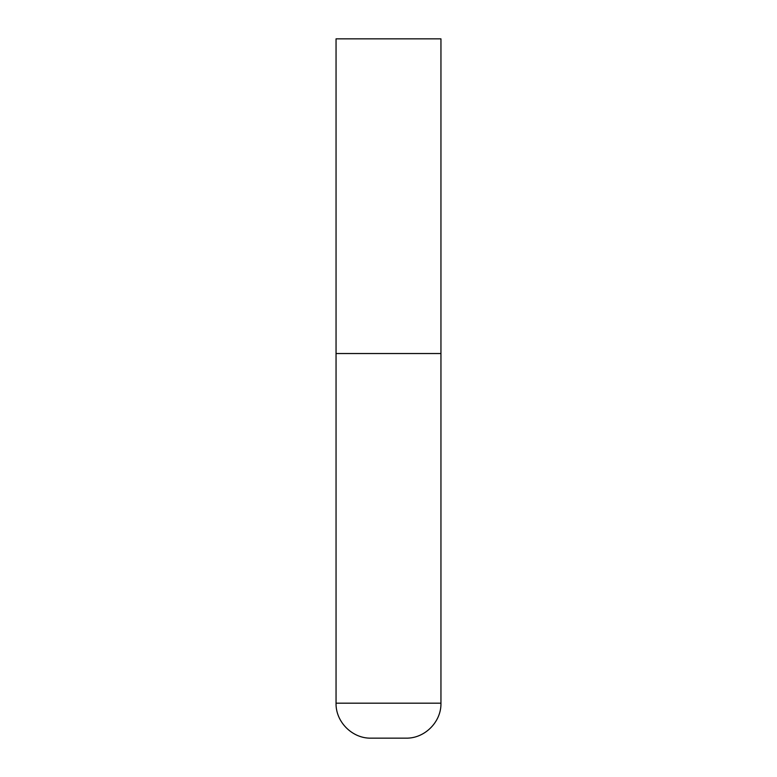 <?xml version="1.0" encoding="UTF-8"?>
<svg xmlns="http://www.w3.org/2000/svg" width="777" height="777" viewBox="0 0 777 777"><rect width="100%" height="100%" fill="white"/><g stroke="black" fill="none" stroke-linecap="round" stroke-linejoin="round"><path stroke-width="0.58" stroke-dasharray="3.88 2.91" d="M388.5 353.535L440.947 353.535L388.5 353.535M371.017 738.15L405.982 738.15M440.947 38.85L336.053 38.85M336.053 703.185L440.947 703.185"/><path stroke-width="1.17" d="M440.947 703.185L440.947 353.535L336.053 353.535L440.947 353.535L440.947 38.85L336.053 38.85L336.053 703.185C335.567 721.862 352.331 738.636 371.017 738.15L405.982 738.15C424.669 738.636 441.433 721.862 440.947 703.185L336.053 703.185"/></g></svg>
